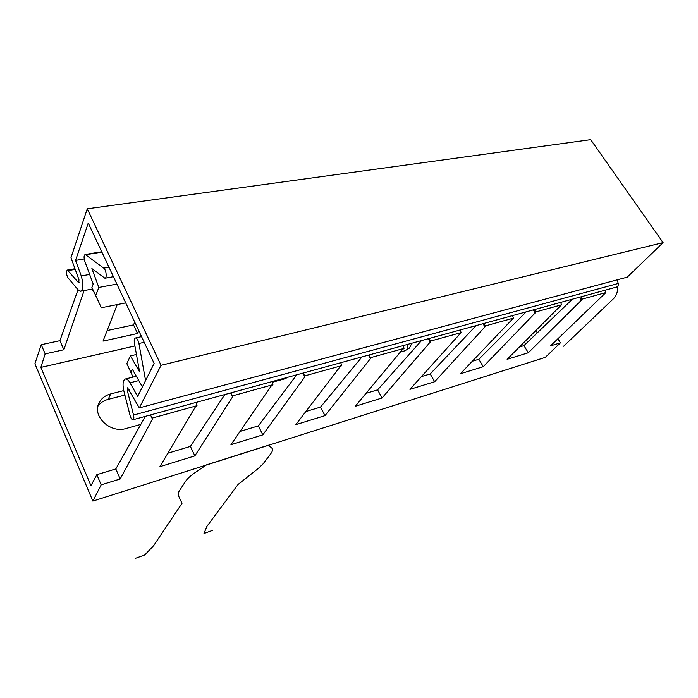 <?xml version="1.0" encoding="UTF-8"?>
<svg xmlns="http://www.w3.org/2000/svg" width="698" height="698" viewBox="0 0 698 698"><rect width="100%" height="100%" fill="white"/><g stroke="black" fill="none" stroke-linecap="round" stroke-linejoin="round"><path stroke-width="1.05" d="M34.9 363.763L92.86 501.085L101.175 484.848L96.83 474.684L90.967 485.686L40.842 367.418L45.152 353.886L41.226 344.699L34.9 363.763M557.85 338.757L560.433 342.831L545.312 357.367L92.86 501.085M407.833 344.332L407.318 349.777M97.973 406.131C100.416 402.781 103.819 400.53 108.19 399.361L124.881 395.068M524.468 312.329L524.948 313.105M535.776 330.346L537.32 332.806M107.126 330.555L133.519 324.893L134.74 322.136M41.226 344.699L59.915 340.685L78.019 289.731M560.433 342.831L550.486 345.903L605.881 292.558L605.157 290.194M230.898 392.869L232.547 396.892L194.838 455.881L159.894 466.683L195.152 407.266L197.002 405.686L151.981 418.137L152.443 419.105L120.196 478.968L101.175 484.848M232.321 395.914L272.901 384.685L272.168 381.553M303.456 372.968L304.86 376.833L262.814 434.863L230.959 444.713L271.051 386.212L272.901 384.685M304.817 375.856L341.575 365.682L340.842 362.707M369.259 354.916L370.455 358.641L324.989 415.633L295.821 424.654L339.743 367.157L341.575 365.682M370.568 357.664L404.029 348.407L403.287 345.571M429.209 338.46L430.474 341.086L430.23 342.055L382.076 397.982L355.273 406.271L402.214 349.829L404.029 348.407M430.474 341.086L461.064 332.623L460.322 329.927M484.063 323.41L485.285 325.922L484.935 326.882L434.662 381.719L409.944 389.362L461.064 332.623M485.285 325.922L513.353 318.157L512.611 315.583M534.441 309.589L535.619 311.997L535.183 312.948L483.269 366.694L460.401 373.762L513.353 318.157M535.619 311.997L561.462 304.843L560.73 302.382M580.867 296.851L582.001 299.163L581.495 300.105L528.325 352.76L507.114 359.313L561.462 304.843M582.001 299.163L605.881 292.558M519.242 347.054L523.928 345.641L572.447 299.163M472.18 361.276L478.828 359.269L526.205 311.849M421.26 376.658L430.195 373.962L476.071 325.608M366.014 393.358L377.592 389.859L421.531 340.572M305.846 411.532L320.504 407.1L361.992 356.905M240.077 431.399L258.347 425.885L296.72 374.817M167.886 453.211L190.406 446.415L224.843 394.536M96.83 474.684L115.824 468.943L145.315 416.357M94.361 292.82L91.944 289.094M95.678 295.69L98.819 287.436L91.874 268.573L104.909 278.223C107.169 278.389 106.183 269.716 103.749 268.137L85.217 254.491C83.865 255.241 83.716 257.492 84.79 261.235L93.174 284.042L91.9 287.454L101.367 307.748L125.71 302.888M134.923 345.955L40.842 367.418M84.092 290.56L63.867 349.75L45.152 353.886M138.754 330.686L137.55 333.496L103.016 341.113L117.238 304.581M475.294 326.42L472.904 326.472M361.494 357.507L360.918 357.202M411.837 343.233L409.464 348.075L404.831 350.815L400.364 352.054M140.813 424.384L126.12 428.485C110.092 433.763 91.49 415.746 99.264 402.563C101.62 398.218 105.424 395.33 110.685 393.916L123.755 390.592M288.056 377.19L284.74 378.839L272.325 382.251M120.196 478.968L115.824 468.943M63.867 349.75L59.915 340.685M133.056 377.086L126.827 363.649L130.395 355.901L136.459 354.488M151.981 418.137L150.506 414.926M130.84 372.409L132.332 369.259L142.401 386.893M197.002 405.686L196.286 402.371M581.495 300.105L579.593 297.2M528.325 352.76L523.928 345.641M116.88 284.06L98.819 287.436M130.395 355.901L139.6 371.912L134.391 343.032C133.964 340.066 134.339 338.382 135.499 337.98C136.991 338.198 138.134 340.039 138.928 343.486L145.577 380.541M535.183 312.948L533.263 309.912M483.269 366.694L478.828 359.269M484.935 326.882L482.999 323.706M434.662 381.719L430.195 373.962M430.23 342.055L428.284 338.713M382.076 397.982L377.592 389.859M370.455 358.641L368.5 355.116M324.989 415.633L320.504 407.1M304.86 376.833L302.906 373.116M262.814 434.863L258.347 425.885M232.547 396.892L230.61 392.957M194.838 455.881L190.406 446.415M137.55 333.496L133.519 324.893M78.316 282.411L78.795 282.69L78.944 279.636L70.969 257.754L87.259 208.815L590.691 139.661L663.1 242.625L627.284 277.132L139.321 407.894L127.542 387.791L127.228 390.199L133.536 415.057C134.095 417.709 133.903 419.28 132.952 419.751C131.843 419.69 130.901 418.346 130.116 415.694L123.86 391.02C122.403 384.162 122.935 380.14 125.448 378.97C126.896 378.822 128.406 380.096 129.976 382.792L137.663 396.394L154.118 363.431L88.253 223.037L75.567 260.415L81.238 275.928C83.673 284.418 83.42 289.522 80.479 291.241L78.08 289.801L68.064 277.909C66.188 274.288 65.952 271.67 67.366 270.039L78.316 282.411L79.188 282.254M139.321 407.894L161.046 365.316L87.259 208.815M617.294 279.811L618.21 283.467C618.524 285.325 617.992 286.52 616.613 287.044L133.03 419.725M161.046 365.316L663.1 242.625M75.567 260.415L84.205 258.967M563.652 346.208L613.603 298.596C616.543 295.62 617.861 291.598 617.556 286.503M135.412 558.339L144.809 554.936L153.769 545.496L182.004 503.345L178.156 495.048L178.906 491.54L185.511 481.402C187.334 478.662 190.676 475.626 195.545 472.302L206.564 464.833L268.381 445.202L271.67 447.924C273.058 449.163 272.744 451.117 270.745 453.787L263.129 463.821L258.251 468.506L238.114 484.403L206.835 526.475L203.991 533.49L212.585 530.375M108.19 399.361L110.685 393.916M138.928 343.486L144.198 342.29M101.882 252.083L85.854 254.735M103.749 268.137L108.984 267.221M127.228 390.199L129.104 389.72M133.536 415.057L618.21 283.467M129.976 382.792L138.797 380.584M81.238 275.928L89.641 274.436M68.256 270.571L75.201 269.367M99.264 402.563L98.601 404.055M141.546 336.628L135.499 337.98M101.734 251.769L85.217 254.491M105.11 278.188L113.416 276.678M125.448 378.97L136.337 376.274M80.837 291.171L92.598 288.972M67.366 270.039L74.965 268.721"/></g></svg>

